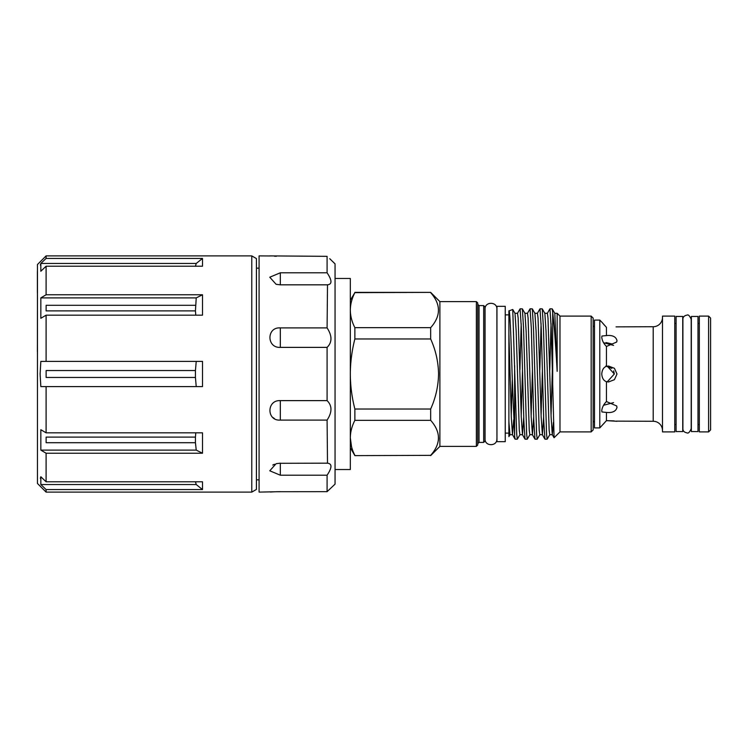 <?xml version="1.0" encoding="UTF-8"?>
<svg xmlns="http://www.w3.org/2000/svg" width="748" height="748" viewBox="0 0 748 748"><rect width="100%" height="100%" fill="white"/><g stroke="black" fill="none" stroke-linecap="round" stroke-linejoin="round"><path stroke-width="1.12" d="M256.424 258.574L256.424 489.426L251.777 492.109L251.777 255.891L256.424 258.574M46.096 361.396L40.831 361.396L40.121 374L40.831 386.604L202.502 386.604L202.502 361.396L46.096 361.396L46.096 315.179L202.502 315.179L202.502 294.777L196.228 297.891L195.443 310.888L46.124 310.888L46.124 305.296L195.443 305.296M46.096 386.604L46.096 432.821L40.831 429.707L40.831 450.109L46.096 453.223L46.096 481.787L40.831 476.747L40.831 484.545L46.096 489.575L46.096 492.109L37.465 483.479L37.465 264.521L46.096 255.891L46.096 258.425L202.502 258.425L196.228 263.455L195.443 266.288M40.364 265.063L40.831 263.455L40.831 271.253L46.096 266.213L202.502 266.213L202.502 258.425M46.096 266.213L46.096 294.777L202.502 294.777M46.096 294.777L40.831 297.891L40.831 318.293L46.096 315.179M196.228 263.455L40.831 263.455L46.096 258.425M195.443 374L195.443 377.459L46.124 377.459L46.124 370.541L195.443 370.541L195.443 374M329.765 258.733L335.048 263.857L335.048 484.143L327.091 491.66L276.358 491.716M330.766 259.612L330.158 259.07M274.385 491.791L272.889 491.875M272.618 491.885L270.393 492.034M280.313 491.66L259.079 492.109L259.079 255.891L270.393 255.966M274.423 256.209L276.349 256.284M272.777 417.393L274.423 418.562M274.432 464.256L272.777 465.06M259.079 479.833L256.424 479.833M259.079 268.167L256.424 268.167M354.87 338.975L354.87 327.671L430.661 327.671L430.661 338.975L354.87 338.975C351.906 350.541 350.391 362.219 350.316 374L350.316 469.548L335.048 469.548M697.996 323.407L699.324 323.407M697.996 424.593L699.324 424.593M708.608 431.895L699.324 431.895L699.324 316.105L708.608 316.105L710.6 318.096L710.6 429.904L708.608 431.895L708.608 316.105M697.996 316.441L697.996 431.559L691.358 431.559L691.358 316.441L697.996 316.441M676.099 374L676.099 316.441L682.737 316.441L682.737 431.559L676.099 431.559L676.099 374M607.217 381.854L614.332 374L607.217 366.146M594.482 422.667A1.328 1.328 0 0 0 593.155 421.339M594.482 325.333A1.328 1.328 0 0 1 593.155 326.661M662.494 430.568A9.285 9.285 0 0 0 653.21 421.274L653.21 326.726A9.285 9.285 0 0 0 662.494 317.433M662.494 316.105L674.771 316.105L674.771 431.895L662.494 431.895L662.494 316.105M594.482 320.088L599.793 320.088L599.793 427.912L594.482 427.912L594.482 320.088M616.053 326.867L653.21 326.726M616.053 421.133L653.21 421.274M603.178 424.275L606.432 420.647L614.127 420.9M616.997 421.274L606.432 420.647L599.793 427.912M602.056 322.407L599.793 320.088M604.665 325.427L602.177 322.556M674.771 323.407L676.099 323.407M674.771 424.593L676.099 424.593M601.757 322.051L606.432 327.353L606.432 335.581L601.962 336.03L601.757 337.273C602.084 340.508 603.636 343.566 606.432 346.455L616.717 342.014L616.997 340.574C615.959 336.656 612.444 334.992 606.432 335.581M601.757 374C602.084 378.133 603.636 380.695 606.432 381.686L608.573 381.966L614.426 379.685L616.997 374L614.426 368.306L608.573 366.034L606.432 366.314C603.645 367.296 602.084 369.858 601.757 374M601.757 410.727L601.962 411.97L606.432 412.419C612.444 413.008 615.969 411.344 616.997 407.426L616.717 405.986L606.432 401.545C603.645 404.416 602.084 407.482 601.757 410.727M603.58 405.257L613.566 402.611M606.011 342.575L611.78 343.902M605.861 366.034L611.799 368.371M613.65 370.905L614.332 374M476.383 446.388L476.383 301.612L477.71 302.94L477.71 445.06L476.383 446.388L439.889 446.388L439.889 301.612L430.661 292.384L354.87 292.646C351.915 298.415 350.391 304.249 350.316 310.158C350.401 304.24 351.915 298.405 354.87 292.646L350.316 300.285M430.661 409.025L430.661 420.329L354.87 420.329L354.87 409.025L430.661 409.025C435.701 397.871 438.328 386.202 438.562 374C438.337 361.826 435.701 350.158 430.661 338.975M350.316 447.715L354.87 455.616L430.661 455.354C441.03 443.714 441.03 432.035 430.661 420.329M430.661 455.354L354.87 455.616M438.562 437.898L438.375 440.441M483.675 305.595L483.675 442.405L485.003 441.077L485.003 306.923L483.675 305.595L479.038 305.595L477.71 304.268M505.246 306.325L505.246 441.675L496.953 441.675L496.953 306.325L505.246 306.325M508.892 435.785L508.892 310.934L512.745 309.494L516.7 434.223L517.317 439.188L519.972 434.653M508.892 310.934C509.968 308.457 511.052 339.199 512.109 374L514.633 436.019L514.633 365.632M591.163 316.105L593.155 318.096L593.155 429.904L591.163 431.895L591.163 316.105L559.981 316.105L557.167 313.29L554.745 313.29M591.163 431.895L559.981 431.895L559.981 316.105M559.981 431.895L554.072 437.748L552.688 383.855L552.688 312.44L552.22 308.868L549.958 308.812L547.312 313.347M517.317 439.188L515.063 439.132L514.633 436.019M552.688 383.855L551.201 327.904L549.958 308.812M547.181 439.188L544.927 439.132L543.74 420.096L541.253 327.904L540.009 308.812L542.263 308.868L543.45 327.904L546.554 434.223L547.181 439.188L549.827 434.653M537.223 439.188L534.97 439.132L533.792 420.096L531.304 327.904L530.061 308.812L532.314 308.868L533.492 327.904L536.606 434.223L537.223 439.188L539.878 434.653M527.275 439.188L525.021 439.132L523.834 420.096L521.347 327.904L520.103 308.812L522.356 308.868L523.544 327.904L526.648 434.223L527.275 439.188L529.921 434.653M549.761 369.933L551.061 323.678M539.813 369.933L541.103 323.678M540.009 308.812L537.354 313.347M530.061 308.812L527.405 313.347M519.907 369.933L521.197 323.678M520.103 308.812L517.448 313.347M508.892 333.477L511.295 416.926L512.474 434.653L513.68 419.787M514.933 313.29L517.513 313.29L518.14 317.909L521.253 416.926L522.497 434.71L523.74 416.982M524.881 313.29L527.471 313.29L528.088 317.909L531.202 416.926L532.445 434.71L533.689 416.982M534.839 313.29L537.419 313.29L538.046 317.909L541.159 416.926L542.403 434.71L543.637 416.982M544.787 313.29L547.377 313.29L547.994 317.909L551.108 416.926L552.286 434.653L553.389 422.396M557.167 313.646L557.167 371.345C555.614 343.706 554.118 324.071 552.688 312.44M508.892 421.713L509.958 434.71L512.539 434.71M511.249 415.495L512.287 380.031M512.791 309.532L514.998 313.347L516.176 331.074L519.28 430.091L519.907 434.71L522.497 434.71M521.197 415.495L522.497 369.933M522.356 308.868L524.946 313.347L526.125 331.074L529.238 430.091L529.855 434.71L532.445 434.71M531.155 415.495L532.445 369.933M532.314 308.868L534.904 313.347L536.082 331.074L539.186 430.091L539.813 434.71L542.403 434.71M541.103 415.495L542.403 369.933M542.263 308.868L544.853 313.347L546.031 331.074L549.144 430.091L549.761 434.71L552.351 434.71M551.061 415.495L552.351 369.933M552.22 308.868L554.81 313.347L557.167 371.345M430.661 327.671C441.03 316.03 441.03 304.361 430.661 292.646M350.316 310.158C350.401 316.077 351.915 321.921 354.87 327.671M351.56 446.818L350.316 437.842C350.401 443.76 351.915 449.595 354.87 455.354M354.87 420.329C351.915 426.098 350.391 431.933 350.316 437.842M335.048 278.452L350.316 278.452L350.316 374C350.401 385.875 351.925 397.543 354.87 409.025M613.566 345.389L603.58 342.743M606.432 412.419L606.432 420.647M606.432 381.686L606.432 401.545M606.432 346.455L606.432 366.314M327.091 491.66L327.091 475.204C332.243 467.481 332.243 463.47 327.091 463.171L280.313 463.302M280.313 475.204L280.313 463.171L276.115 463.695L269.766 470.791L280.313 475.204L327.091 475.204M327.502 463.162L327.091 420.096C332.243 412.195 332.243 405.697 327.091 400.619L280.313 400.619C266.484 399.89 266.503 421.133 280.313 420.096L327.091 420.096M327.091 400.619L327.091 347.381C332.243 342.313 332.243 335.824 327.091 327.904L280.313 327.904C266.484 326.876 266.503 348.119 280.313 347.381L327.091 347.381M327.091 327.904L327.502 284.838M276.115 284.305L280.313 284.829L327.091 284.829C332.243 284.539 332.243 280.528 327.091 272.796L280.313 272.796L269.766 277.218L276.115 284.305A16.587 16.587 0 0 0 276.152 284.315M327.091 272.796L327.091 256.34L269.532 255.891M37.4 292.945L37.4 271.262M37.465 379.975L37.465 368.025M37.4 351.719L37.465 293.104M46.124 442.704L46.124 437.113L195.443 437.113L195.443 442.704L46.124 442.704M195.789 315.179L195.443 310.888M40.831 297.891L196.228 297.891M196.228 386.604L195.443 377.459M195.443 370.541L196.228 361.396M40.831 450.109L196.228 450.109L195.443 442.704M195.443 437.113L195.789 432.821M40.831 484.545L196.228 484.545L195.443 481.712M40.364 478.355L40.607 477.411M196.228 484.545L202.502 489.575L202.502 481.787L46.096 481.787M46.096 489.575L202.502 489.575M196.228 450.109L202.502 453.223L202.502 432.821L46.096 432.821M46.096 453.223L202.502 453.223M483.675 442.405L479.038 442.405L479.038 305.595M280.313 420.096L280.313 400.619M280.313 347.381L280.313 327.904M280.313 284.829L280.313 272.796M691.189 374L691.189 428.744C689.647 432.232 688.263 433.616 687.047 432.886C684.261 432.353 682.877 430.97 682.896 428.744L682.896 319.256C682.877 317.03 684.261 315.647 687.047 315.114C688.263 314.384 689.647 315.768 691.189 319.256L691.189 374M46.096 255.891L251.777 255.891M439.889 446.388L430.661 455.616M496.887 438.954C497.252 446.575 484.704 446.575 485.069 438.954L485.069 309.046C484.704 301.425 497.252 301.425 496.887 309.046L496.953 437.412M496.953 310.588L496.887 309.046M508.892 433.12L505.246 433.12M515.063 439.132L512.474 434.653M525.021 439.132L522.431 434.653M534.97 439.132L532.38 434.653M544.927 439.132L542.337 434.653M554.072 437.748L552.286 434.653M508.892 436.608L510.024 434.653M508.892 314.88L505.246 314.88M476.383 301.612L439.889 301.612M479.038 442.405L477.71 443.732M430.661 292.384L354.87 292.384M46.096 492.109L251.777 492.109"/></g></svg>
